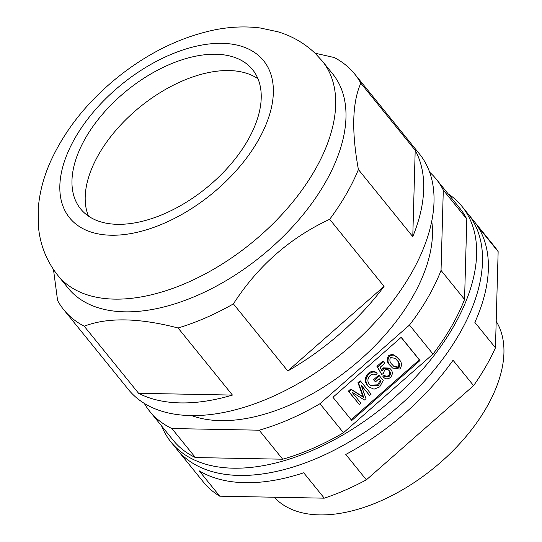 <?xml version="1.0" encoding="UTF-8"?>
<svg xmlns="http://www.w3.org/2000/svg" width="542" height="542" viewBox="0 0 542 542"><rect width="100%" height="100%" fill="white"/><g stroke="black" fill="none" stroke-linecap="round" stroke-linejoin="round"><path stroke-width="0.81" d="M431.737 221.116A163.115 92.696 141 0 1 367.659 352.964A163.115 92.696 141 0 1 220.574 420.639A163.115 92.696 141 0 1 191.732 415.619M496.194 321.291A141.835 80.602 141 0 1 460.063 443.336A141.835 80.602 141 0 1 319.665 514.9A141.835 80.602 141 0 1 274.225 497.224M390.057 365.383C386.886 362.544 386.453 359.204 388.749 355.369L392.577 354.305L396.385 356.643L398.688 359.089C401.846 361.927 402.279 365.261 399.982 369.088L392.55 368.038L390.057 365.383L392.55 368.038M351.148 419.738L419.318 359.847L401.114 337.388M359.339 404.515L348.35 391.148L350.776 389.021L363.059 396.832L357.957 382.706L360.152 380.782L360.85 381.453L371.134 394.149L369.59 395.504L361.101 385.03L366.013 398.648L364.434 400.037L351.907 392.076L360.884 403.153L359.339 404.515L349.055 391.819L351.473 389.691L363.757 397.503L358.662 383.377L360.85 381.453M369.59 395.504L361.223 385.369M375.443 381.893L373.546 379.739L378.763 375.152L379.468 375.823L383.235 380.47L379.691 386.913L374.021 389.183L369.095 387.008L368.167 385.992C364.969 382.239 365.254 378.235 369.034 373.98C371.961 371.616 374.664 371.412 377.137 373.357L375.857 375.044C374.075 373.723 372.151 373.905 370.091 375.592C367.313 378.817 367.171 381.812 369.671 384.576L370.525 385.511L378.397 385.511L381.006 380.992L379.122 378.668L375.443 381.893L374.244 380.409L379.468 375.823M369.095 387.008L367.469 385.315C364.271 381.568 364.556 377.564 368.336 373.309C371.263 370.945 373.966 370.735 376.433 372.679L377.137 373.357M370.186 385.166L377.693 384.84L380.308 380.321L379.034 378.743M383.235 376.9L382.909 376.588L384.325 375.064C385.498 376.365 386.92 376.521 388.607 375.531C390.091 373.573 390.104 371.792 388.655 370.193L388.533 370.05M388.655 370.193L389.352 370.863C388.126 369.197 386.521 368.987 384.535 370.24L383.431 373.357L381.731 374.529L376.92 366.331L382.916 361.06L384.813 363.221L380.118 367.347L382.096 370.979L383.899 368.54L390.226 368.763L390.843 369.434C392.936 371.941 392.787 374.637 390.389 377.517C387.76 379.346 385.498 379.264 383.614 377.259L385.023 375.735C386.195 377.042 387.625 377.198 389.305 376.209C390.789 374.251 390.802 372.469 389.352 370.863L388.899 370.369M381.399 370.301L383.201 367.869L389.529 368.086L390.226 368.763M429.616 172.193A184.388 104.789 141 0 1 436.235 179.138L459.745 208.148A184.388 104.789 141 0 1 466.804 219.11L464.555 299.428A184.388 104.789 141 0 1 433.004 354.075L343.472 432.74A184.388 104.789 141 0 1 282.694 459.209L195.411 457.55A184.388 104.789 141 0 1 173.244 440.334L149.727 411.324A184.388 104.789 141 0 1 144.308 403.411M282.694 459.209L259.178 430.192L171.895 428.539L195.411 457.55M171.895 428.539A184.388 104.789 141 0 1 149.727 411.324M433.004 354.075L409.488 325.058L319.956 403.722L343.472 432.74M319.956 403.722A184.388 104.789 141 0 1 259.178 430.192M466.804 219.11L443.295 190.1L441.039 270.411L464.555 299.428M441.039 270.411A184.388 104.789 141 0 1 409.488 325.058M436.235 179.138A184.388 104.789 141 0 1 443.295 190.1M401.202 337.307L332.944 397.279L351.758 420.49L420.016 360.518L401.202 337.307M419.318 359.847L420.016 360.518M349.055 391.819L348.35 391.148M351.473 389.691L350.776 389.021M361.656 396.134L360.952 395.457M363.757 397.503L363.059 396.832M358.662 383.377L357.957 382.706M374.244 380.409L373.546 379.739M368.167 385.992L367.469 385.315M369.034 373.98L368.336 373.309M378.397 385.511L377.693 384.84M381.006 380.992L380.308 380.321M381.731 374.529L377.618 367.009L383.614 361.738M385.023 375.735L384.325 375.064M389.305 376.209L388.607 375.531M377.618 367.009L376.92 366.331M383.899 368.54L383.201 367.869M390.755 366.053C387.584 363.215 387.151 359.881 389.447 356.047L388.749 355.369M389.447 356.047L393.275 354.976L392.577 354.305M393.275 354.976L397.083 357.313M397.137 360.444L395.308 358.411L390.45 357.422C389.305 360.301 389.922 362.727 392.3 364.691L394.109 366.704L398.959 367.727C400.125 364.841 399.515 362.415 397.137 360.444L394.969 358.099M398.959 367.727L398.262 367.056C399.427 364.17 398.817 361.738 396.432 359.766M393.756 366.351L398.262 367.056M315.044 53.197L334.218 57.527A187.227 106.401 141 0 1 349.631 68.495A187.227 106.401 141 0 1 354.671 73.983A187.227 106.401 141 0 1 360.823 83.177C352.259 102.452 351.446 131.239 358.404 169.551A187.227 106.401 141 0 1 329.678 219.293C289.916 237.836 257.823 266.034 233.399 303.886A187.227 106.401 141 0 1 178.067 327.985C138.969 317.815 107.682 317.219 84.213 326.203A187.227 106.401 141 0 1 68.793 315.234A187.227 106.401 141 0 1 63.76 309.746A187.227 106.401 141 0 1 57.601 300.553L53.489 269.543M354.671 73.983L419.332 153.772A187.227 106.401 141 0 1 345.911 350.146A187.227 106.401 141 0 1 133.461 395.023A187.227 106.401 141 0 1 128.42 389.535L63.76 309.746M249.571 66.381A110.636 62.872 141 0 1 252.545 69.62A110.636 62.872 141 0 1 209.165 185.655A110.636 62.872 141 0 1 83.624 212.179A110.636 62.872 141 0 1 80.643 208.934A110.636 62.872 141 0 1 124.03 92.899A110.636 62.872 141 0 1 249.571 66.381M72.743 293.141A170.202 96.727 141 0 1 68.163 288.148L57.879 275.458A170.202 96.727 141 0 0 62.459 280.444A170.202 96.727 141 0 0 255.594 239.645A170.202 96.727 141 0 0 322.341 61.131L332.625 73.82A170.202 96.727 141 0 1 265.885 252.342A170.202 96.727 141 0 1 72.743 293.141M84.213 326.203L138.589 393.296L232.443 395.077L178.067 327.985M138.589 393.296A187.227 106.401 -39 0 0 232.443 395.077M233.399 303.886L287.775 370.979L384.054 286.393L329.678 219.293M287.775 370.979A187.227 106.401 -39 0 0 384.054 286.393M358.404 169.551L412.774 236.644L415.199 150.276L360.823 83.177M412.774 236.644A187.227 106.401 -39 0 0 415.199 150.276M88.468 216.116A110.636 62.872 141 0 1 140.236 106.754A110.636 62.872 141 0 1 257.951 78.759M171.042 442.123L203.372 482.021A187.227 106.401 -39 0 0 208.406 487.509A187.227 106.401 -39 0 0 219.747 496.194L199.171 470.808A187.227 106.401 141 0 0 303.703 472.787L324.279 498.173A187.227 106.401 -39 0 0 366.372 479.839L345.796 454.453A187.227 106.401 141 0 0 453.024 360.247L473.6 385.633A187.227 106.401 -39 0 0 495.449 347.788L474.873 322.395A187.227 106.401 141 0 0 477.577 226.21L498.145 251.596A187.227 106.401 -39 0 0 494.284 246.258L467.827 213.616A187.227 106.401 141 0 1 428.973 376.073A187.227 106.401 141 0 1 239.266 475.449A187.227 106.401 141 0 1 176.916 449.379A187.227 106.401 -39 0 0 181.956 454.867A187.227 106.401 -39 0 0 394.407 409.989A187.227 106.401 -39 0 0 467.827 213.616L461.953 206.367A187.227 106.401 141 0 1 423.092 368.817A187.227 106.401 141 0 1 233.385 468.193A187.227 106.401 141 0 1 171.042 442.123A187.227 106.401 141 0 1 161.624 426.005M495.449 347.788L498.145 251.596M366.372 479.839L473.6 385.633M219.747 496.194L324.279 498.173M448.132 193.812A187.227 106.401 141 0 1 461.953 206.367M362.781 394.881L362.083 394.203M72.98 221.522A124.816 70.934 141 0 1 115.27 89.796A124.816 70.934 141 0 1 260.207 57.032A124.816 70.934 141 0 1 217.925 188.758A124.816 70.934 141 0 1 72.98 221.522M322.341 61.131L315.22 53.373C304.557 43.265 292.152 36.077 278.019 31.809L260.092 27.954C244.821 26.063 229.144 26.815 213.047 30.216C179.043 37.703 146.923 53.651 116.699 78.062C86.815 102.445 64.708 130.385 50.392 161.868C43.428 177.505 39.363 193.298 38.204 209.239L38.509 227.416C40.291 245.357 46.748 261.373 57.879 275.458"/></g></svg>
